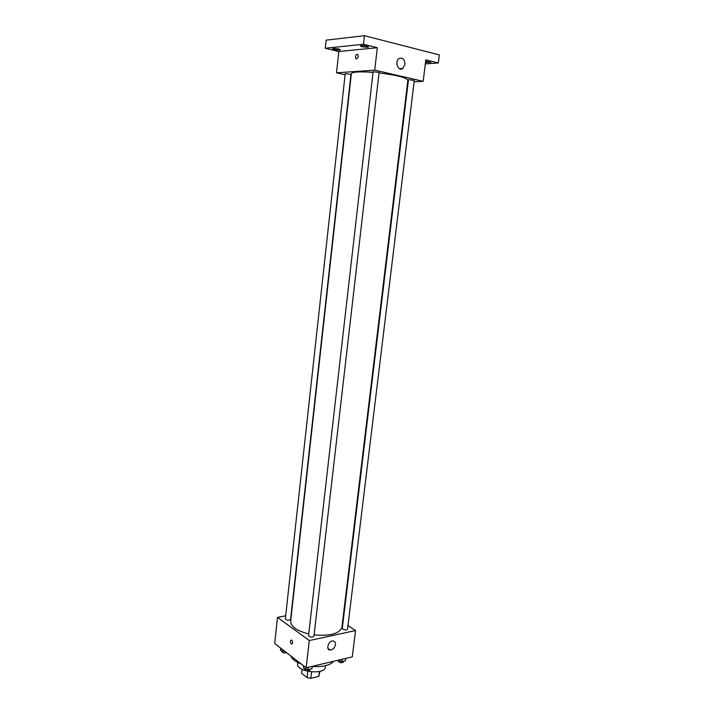 <?xml version="1.0" encoding="UTF-8"?>
<svg xmlns="http://www.w3.org/2000/svg" width="714" height="714" viewBox="0 0 714 714"><rect width="100%" height="100%" fill="white"/><g stroke="black" fill="none" stroke-linecap="round" stroke-linejoin="round"><path stroke-width="1.07" d="M319.417 671.49L318.846 676.336L310.84 678.3L307.118 677.648L301.585 673.311L302.013 669.304M318.846 676.336L319.908 671.374M311.581 671.928L310.84 678.3M302.04 669.313L301.585 673.311M307.841 671.356L307.118 677.648M325.557 665.707L325.406 667.037C325.191 675.355 295.962 671.972 297.649 663.833L297.8 662.494M333.625 661.28C329.975 665.439 322.853 667.153 312.268 666.43M301.237 663.975C295.462 661.771 291.99 659.093 290.812 655.943M347.977 625.473L355.536 630.542L352.288 656.871L306.163 667.769L274.685 643.51L277.514 617.387L285.68 615.798M373.038 72.337C359.588 71.409 352.368 71.855 351.359 73.676L290.652 621.269C290.794 626.615 296.819 630.837 308.743 633.925M314.098 634.88C330.296 636.236 339.569 633.675 341.935 627.204L407.873 80.218C406.444 77.594 396.832 75.157 379.018 72.908M355.536 630.542L309.287 640.538L277.514 617.387M342.577 621.858L343.041 622.162M308.546 635.612C310.171 637.325 311.973 637.531 313.946 636.228L379.08 72.417L373.11 71.721L308.546 635.612M285.341 618.877C286.93 620.466 288.67 620.644 290.571 619.413L350.976 74.301L345.228 73.613L285.341 618.877M342.8 629.204L342.283 628.418L408.462 79.861L409.158 79.673L414.263 80.504L347.539 629.096C346.62 630.123 345.041 630.159 342.8 629.204M309.287 640.538L306.163 667.769M335.464 644.662C334.723 647.875 333.01 649.678 330.314 650.07C325.575 650.213 328.244 640.726 332.885 640.976C334.741 641.154 335.598 642.386 335.464 644.662M291.33 644.01C290.027 641.832 290.107 640.503 291.58 640.003C293.061 642.073 293.043 643.448 291.517 644.117L291.33 644.01C290.027 641.832 290.116 640.503 291.58 640.003C293.061 642.073 293.043 643.448 291.517 644.117L291.33 644.01M414.102 81.815L423.17 81.342L374.734 70.133L336.508 72.819L345.103 74.729M407.64 82.155L408.185 82.128M425.321 63.912L438.316 62.957L439.315 54.933L364.443 35.7L326.137 40.154L325.281 48.266L338.82 51.515L336.508 72.819M438.316 62.957L425.821 59.833L423.17 81.342M364.443 35.7L363.488 44.25L325.281 48.266M374.734 70.133L377.313 47.713L363.488 44.25M404.927 64.492L402.839 68.455C398.358 72.007 394.226 61.725 398.912 58.593C402.66 57.245 404.659 59.208 404.927 64.492M377.313 47.713L338.82 51.515M356.545 58.896L355.858 58.61C355.135 55.746 355.777 54.344 357.776 54.398C358.571 56.397 358.16 57.905 356.545 58.896L355.858 58.61C355.144 55.746 355.777 54.344 357.776 54.398M338.829 49.034L340.408 49.748C340.498 50.578 332.349 49.569 332.617 48.784C333.465 48.32 335.535 48.4 338.829 49.034M366.987 46.16L368.531 46.892C368.62 47.784 360.168 46.776 360.454 45.928C361.373 45.41 363.551 45.482 366.987 46.16M425.651 61.217L430.872 62.359L425.508 62.35M345.799 658.397L345.522 660.718L341.738 661.619L337.57 660.343M342.024 659.29L341.738 661.619M338.4 660.602L338.32 661.244C339.882 663.003 341.613 663.226 343.541 661.923L343.63 661.164M312.277 666.323L312 668.697L308.029 669.643L303.646 668.277L303.316 665.582M303.905 666.028L303.646 668.277M308.296 667.26L308.029 669.643M304.762 668.625L304.691 669.268C306.297 671.08 308.082 671.285 310.054 669.875L310.144 669.143M285.288 651.686L280.664 650.49L280.459 647.964M280.905 648.312L280.664 650.49M281.825 650.847L281.753 651.534C282.557 652.908 284.145 653.274 286.51 652.632M327.967 648.374L330.314 650.07M399.438 68.696L402.839 68.455"/></g></svg>
